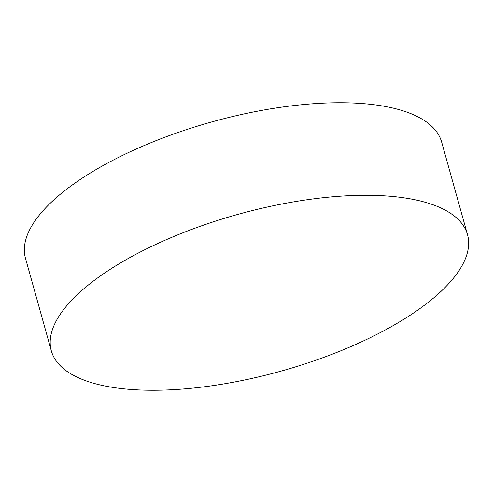 <?xml version="1.0" encoding="UTF-8"?>
<svg xmlns="http://www.w3.org/2000/svg" width="493" height="493" viewBox="0 0 493 493"><rect width="100%" height="100%" fill="white"/><g stroke="black" fill="none" stroke-linecap="round" stroke-linejoin="round"><path stroke-width="0.74" d="M417.096 200.226A216.045 81.283 164.4 0 0 175.835 235.648A216.045 81.283 164.4 0 0 51.334 350.868A216.045 81.283 164.4 0 0 101.743 385.316A216.045 81.283 164.4 0 0 343.005 349.894A216.045 81.283 164.4 0 0 467.506 234.674A216.045 81.283 164.4 0 0 417.096 200.226M467.506 234.674L441.666 142.132A216.045 81.283 164.4 0 0 391.257 107.684A216.045 81.283 164.4 0 0 149.995 143.106A216.045 81.283 164.4 0 0 25.494 258.326L51.334 350.868"/></g></svg>
